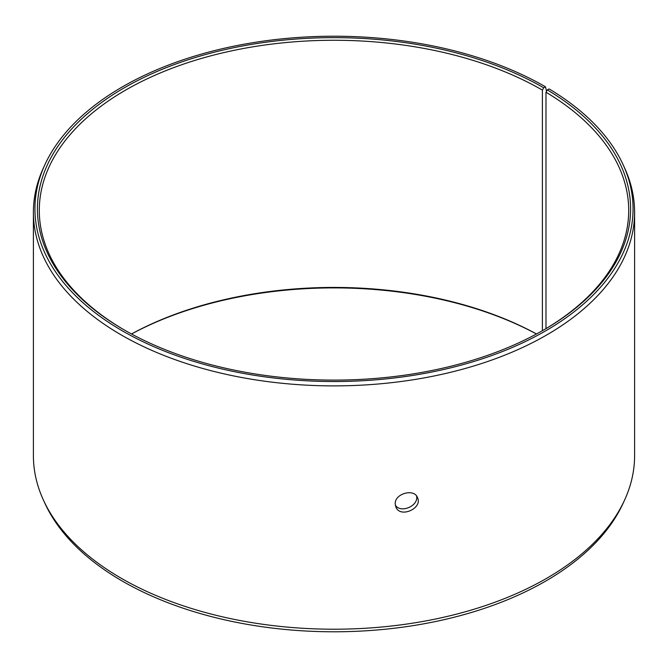<?xml version="1.0" encoding="UTF-8"?>
<svg xmlns="http://www.w3.org/2000/svg" width="668" height="668" viewBox="0 0 668 668"><rect width="100%" height="100%" fill="white"/><g stroke="black" fill="none" stroke-linecap="round" stroke-linejoin="round"><path stroke-width="1" d="M131.479 333.975A294.705 170.148 180 0 1 536.521 333.975M131.521 334A296.592 171.233 180 0 1 536.479 334M543.719 87.792A296.592 171.233 180 0 0 124.281 87.792A296.592 171.233 180 0 0 124.273 329.95A296.592 171.233 180 0 0 543.727 329.95A296.592 171.233 180 0 0 547.351 89.921L549.121 88.936A299.055 172.661 180 0 1 622.985 164.437L624.471 167.676A300.6 173.546 180 0 1 634.6 212.34L634.6 455.66A300.6 173.546 180 0 1 624.471 500.324L622.985 503.563A299.055 172.661 180 0 1 334 631.786A299.055 172.661 180 0 1 45.015 503.563L43.529 500.324A300.6 173.546 180 0 1 33.4 455.66L33.4 212.34A300.6 173.546 180 0 1 43.529 167.676L45.015 164.437A299.055 172.661 180 0 1 256.378 42.134A299.055 172.661 180 0 1 545.464 86.79L543.719 87.792L542.391 90.105L542.391 330.718M624.471 500.324A300.6 173.546 180 0 1 334 629.214A300.6 173.546 180 0 1 43.529 500.324M622.985 164.437A299.055 172.661 180 0 1 334 381.528A299.055 172.661 180 0 1 45.015 164.437M546.558 91.265L545.464 86.79M634.6 212.34A300.6 173.546 180 0 1 334 385.887A300.6 173.546 180 0 1 33.4 212.34M547.351 89.921L545.99 92.217A294.705 170.148 180 0 1 628.705 210.412A294.705 170.148 180 0 1 543.059 330.343M124.941 330.343A294.705 170.148 180 0 1 39.295 210.412A294.705 170.148 180 0 1 221.225 53.215A294.705 170.148 180 0 1 542.391 90.105M545.99 92.217L545.99 328.606M395.339 505.217C400.858 513.784 418.894 505.743 416.573 496.048M395.231 503.914C394.546 493.602 414.21 488.149 417.492 497.602C422.936 508.348 400.057 518.552 395.848 506.954L395.231 503.914"/></g></svg>
